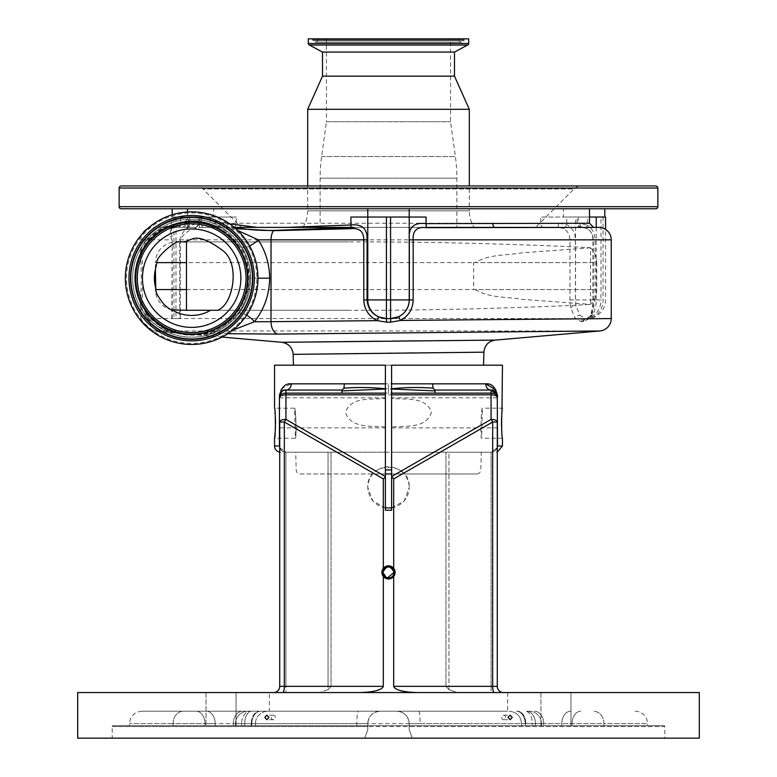 <?xml version="1.0" encoding="UTF-8"?>
<svg xmlns="http://www.w3.org/2000/svg" width="777" height="777" viewBox="0 0 777 777"><rect width="100%" height="100%" fill="white"/><g stroke="black" fill="none" stroke-linecap="round" stroke-linejoin="round"><path stroke-width="0.58" stroke-dasharray="3.88 2.91" d="M385.392 473.97L300.33 473.97A4.147 4.147 0 0 1 296.192 469.939L295.726 452.214L385.392 452.214L385.392 427L385.392 427.865L279.72 427.865L279.72 397.824L385.392 397.824L385.392 398.446L385.392 389.015M385.392 427C371.319 425.728 350.883 428.554 345.551 412.616C350.233 396.455 371.28 399.757 385.392 398.446M300.33 473.97L476.67 473.97A4.147 4.147 0 0 0 480.808 469.939L481.274 452.214L295.726 452.214M391.608 389.015L391.608 398.446C405.662 399.757 426.155 396.474 431.449 412.228C426.728 428.554 405.749 425.728 391.608 427L391.608 452.214L481.274 452.214M385.392 383.838L385.392 365.19L293.444 365.19L483.556 365.19L391.608 365.19L391.608 388.791M391.608 398.446L391.608 397.824L497.28 397.824L497.28 427.865L391.608 427.865L391.608 427M466.598 352.35L483.896 352.175M476.67 473.97L391.608 473.97M227.884 333.702L211.655 333.207C205.245 334.576 200.757 335.169 198.203 334.984L152.243 330.963L599.893 330.963M222.096 337.072L198.203 334.984A12.432 12.422 -84.7 0 0 196.125 334.965L207.372 333.634A12.432 12.277 -103.7 0 1 207.818 333.508L207.818 333.508A12.432 12.277 -103.7 0 1 211.655 333.207L232.857 330.118M495.104 340.112L494.415 340.122M492.132 340.141L491.462 340.151M490.578 340.161L487.946 340.18M474.281 340.307L468.716 340.365M467.288 340.375L421.571 340.812M400.097 341.025L398.873 341.035M392.56 341.103L379.089 341.239M313.597 341.938L296.406 342.133M497.115 394.833L497.28 396.27A6.216 6.216 0 0 0 491.064 390.054L435.052 390.054L434.829 390.889L435.052 393.133L491.064 393.133A6.216 3.137 180 0 1 497.28 396.27L497.28 445.998C496.882 449.747 494.813 451.816 491.064 452.214L448.951 452.214L448.951 686.353L497.28 686.353L491.064 686.353L491.064 692.569L503.496 692.569A6.216 6.216 0 0 1 497.28 686.353L393.677 686.353C395.211 690.102 403.214 692.171 417.696 692.569L503.496 692.569L491.064 692.569L491.064 686.353L448.951 686.353L448.951 689.636L448.951 686.353L445.959 686.353L448.951 689.636L457.138 692.569L507.643 692.569L457.138 692.569L448.951 689.636L445.959 686.353L448.951 686.353L448.951 452.214L391.608 452.214L391.608 510.227L385.392 510.227L385.392 452.214L328.049 452.214L491.064 452.214C494.813 451.816 496.882 449.747 497.28 445.998L497.28 422.028A6.216 2.622 -0 0 0 491.064 419.395L401.175 471.047L403.574 473.222C407.265 477.243 409.139 481.983 409.217 487.441C410.509 460.712 366.501 460.703 367.783 487.441L372.795 500.951L385.392 507.925M279.497 395.172L279.448 445.998C279.895 449.834 282.051 451.903 285.936 452.214L328.049 452.214L328.049 689.636L319.862 692.569L269.357 692.569L269.357 711.217L507.643 711.217L269.357 711.217M435.052 393.133L341.948 393.133L341.948 390.054L343.968 388.209L344.357 383.838L485.761 383.838A6.216 5.303 -90 0 0 491.064 390.054L435.052 390.054L491.064 390.054L491.064 394.823L285.936 394.823L285.936 419.395A6.216 2.622 0 0 0 279.72 422.028L279.72 445.998C280.118 449.747 282.187 451.816 285.936 452.214L328.049 452.214L328.049 686.353L331.041 686.353L328.049 689.636L331.041 686.353L279.72 686.353A6.216 6.216 0 0 1 273.504 692.569L359.304 692.569C373.786 692.171 381.789 690.102 383.323 686.353L383.323 507.498C373.64 504.302 368.463 497.61 367.783 487.441C367.861 481.983 369.735 477.243 373.426 473.222L375.825 471.047L285.936 419.395A6.216 1.408 -60.1 0 0 284.324 422.028L373.426 473.222M391.608 507.925L404.195 500.961L409.217 487.441C408.537 497.61 403.36 504.302 393.677 507.498A20.717 20.717 0 0 1 383.323 507.498M507.643 692.569L507.643 711.217M280.759 452.214A6.216 6.216 0 0 1 279.72 452.127M274.543 365.19L502.457 365.19M501.961 412.587L501.777 414.869M501.612 417.521L501.553 418.852M501.505 426.146L501.612 428.962M501.767 431.488L502.457 438.228L481.643 438.228C480.293 439.141 481.138 407.235 482.43 408.187L502.457 408.187M497.503 395.24L495.959 390.035M279.72 447.766L285.936 452.214L285.936 686.353L285.936 452.214C282.187 451.816 280.118 449.747 279.72 445.998C280.147 449.834 282.226 451.903 285.936 452.214C282.226 451.903 280.147 449.834 279.72 445.998L279.72 396.27A6.216 3.137 180 0 1 285.936 393.133L285.936 390.054L341.948 390.054L285.936 390.054C283.003 389.471 280.924 391.54 279.72 396.27A6.216 6.216 0 0 1 285.936 390.054A6.216 5.303 -90 0 0 291.239 383.838L282.041 388.49M281.041 390.035L279.603 394.26M275.223 431.594L275.388 428.962M275.495 426.136L275.534 423.203M275.495 420.25L275.447 418.842M275.388 417.521L275.223 414.869M275.039 412.577L274.543 408.187L294.57 408.187C295.862 407.235 296.707 439.141 295.357 438.228C296.707 439.141 295.862 407.245 294.57 408.187L295.357 438.228L274.543 438.228M482.43 408.187C481.138 407.245 480.293 439.141 481.643 438.228L482.43 408.187M341.948 393.133L285.936 393.133L285.936 394.823A6.216 2.622 0 0 0 279.72 397.455L279.72 427.865M388.5 393.133L388.5 388.908L342.171 390.889M434.829 390.889L388.5 388.908C373.154 387.402 358.314 387.169 343.968 388.209M497.28 427.865L497.28 397.455A6.216 2.622 0 0 0 491.064 394.823L491.064 419.395A6.216 1.408 60.1 0 1 492.676 422.028L492.676 686.353A6.216 1.612 -90 0 0 494.279 692.569L417.696 692.569M393.677 686.353L393.677 507.498M401.175 471.047C392.725 465.365 384.275 465.365 375.825 471.047M273.504 692.569L359.304 692.569M435.023 390.054L433.032 388.209C418.686 387.169 403.846 387.402 388.5 388.908L388.5 383.838M396.785 711.217L141.929 711.217L396.785 711.217C404.331 711.936 408.479 716.083 409.217 723.649L409.217 729.865L412.383 738.15L409.217 729.865L409.217 723.649A12.432 12.432 0 0 0 396.785 711.217M529.059 711.217A12.432 12.432 0 0 1 541.491 723.649L541.491 725.718L532.274 725.718L541.491 725.718L541.491 723.649L535.421 723.649A12.432 8.79 -90 0 0 526.631 711.217A12.432 8.79 90 0 1 535.421 723.649L532.274 723.649A12.432 6.906 -90 0 0 525.369 711.217A12.432 6.906 90 0 1 532.274 723.649L541.491 723.649A12.432 12.432 0 0 0 529.059 711.217M635.071 711.217A12.432 12.432 0 0 1 647.503 723.649L647.503 725.718L603.933 725.718L647.503 725.718M247.941 711.217A12.432 12.432 0 0 0 235.509 723.649L241.579 723.649A12.432 8.79 90 0 1 250.369 711.217A12.432 8.79 -90 0 0 241.579 723.649L244.726 723.649A12.432 6.906 90 0 1 251.631 711.217A12.432 6.906 -90 0 0 244.726 723.649L235.509 723.649L235.509 725.718L255.448 725.718L235.509 725.718L244.726 725.718L235.509 725.718L235.509 723.649A12.432 12.432 0 0 1 247.941 711.217M255.448 723.649A12.432 12.432 0 0 1 267.88 711.217A12.432 12.432 0 0 0 255.448 723.649L255.448 725.718L251.243 725.718L255.448 725.718L255.448 723.649L251.806 723.649A12.432 8.79 90 0 1 260.596 711.217A12.432 8.79 -90 0 0 251.806 723.649L251.806 725.718L251.806 723.649L255.448 723.649L251.243 723.649A12.432 8.236 90 0 1 259.479 711.217A12.432 8.236 -90 0 0 251.243 723.649L233.275 723.649L233.275 725.718L215.171 725.718L251.243 725.718L233.275 725.718L233.275 723.649L204.953 723.649L204.953 725.718L129.497 725.718L215.171 725.718L204.953 725.718L204.953 723.649L173.067 723.649L173.067 725.718L173.067 723.649L129.497 723.649L215.171 723.649L215.171 725.718L215.171 723.649L251.243 723.649L251.243 725.718L251.243 723.649L255.448 723.649M367.783 726.544L367.783 729.865L367.783 723.649L367.783 725.718L244.726 725.718L663.976 725.718L113.024 725.718L367.783 725.718L367.783 726.544L112.199 726.544L112.199 738.15L699.3 738.15M535.421 725.718L521.552 725.718L535.421 725.718L535.421 723.649L535.421 725.718M525.757 725.718L561.829 725.718L525.757 725.718L525.757 723.649L543.725 723.649L543.725 725.718L543.725 723.649L572.047 723.649L572.047 725.718L603.933 725.718L561.829 725.718L572.047 725.718L572.047 723.649L603.933 723.649A12.432 10.344 -90 0 0 593.589 711.217A12.432 10.344 90 0 1 603.933 723.649L647.503 723.649L603.933 723.649L603.933 725.718L603.933 723.649L561.829 723.649L561.829 725.718L561.829 723.649L525.757 723.649L525.757 725.718M236.062 725.718L206.012 725.718L236.062 725.718L206.012 725.718L236.062 725.718L236.062 692.569L236.062 725.718M570.988 725.718L540.938 725.718L570.988 725.718L540.938 725.718L570.988 725.718L570.988 692.569L570.988 725.718M206.012 692.569L206.012 725.718L206.012 692.569L236.062 692.569L206.012 692.569M540.938 692.569L540.938 725.718L540.938 692.569L570.988 692.569L540.938 692.569M113.024 725.718A0.826 0.826 0 0 0 112.199 726.544L664.801 726.544L664.801 738.15M77.7 738.15L364.617 738.15L367.783 729.865L364.617 738.15L112.199 738.15M663.976 725.718A0.826 0.826 0 0 1 664.801 726.544L409.217 726.544M271.27 717.433A2.263 2.078 -90 0 0 273.349 719.696A2.263 2.078 -90 0 0 275.427 717.433A2.263 2.078 -90 0 0 273.349 715.17A2.263 2.078 -90 0 0 271.27 717.433M501.573 717.433A2.263 2.078 90 0 0 503.651 719.696A2.263 2.078 90 0 0 505.73 717.433A2.263 2.078 90 0 0 503.651 715.17A2.263 2.078 90 0 0 501.573 717.433M380.215 711.217A12.432 12.432 0 0 0 367.783 723.649C368.512 716.103 372.649 711.955 380.215 711.217A12.432 12.432 0 0 0 367.783 723.649L244.726 723.649L244.726 725.718L244.726 723.649L532.274 723.649L532.274 725.718L532.274 723.649L420.134 723.649L420.134 725.718M699.3 692.569L77.7 692.569M269.357 692.569L319.862 692.569L285.936 692.569L319.862 692.569L328.049 689.636L328.049 686.353L285.936 686.353L285.936 692.569L285.936 686.353L279.72 686.353L279.72 445.998L274.543 445.998M503.496 692.569L494.279 692.569M383.323 576.447A6.575 6.575 0 0 0 393.677 576.447M393.677 568.337A6.575 6.575 0 0 0 383.323 568.337M387.402 577.884L386.354 577.573M497.28 686.353L497.28 445.998C496.853 449.834 494.774 451.903 491.064 452.214L497.28 447.766L491.064 452.214C494.774 451.903 496.853 449.834 497.28 445.998L497.28 397.455M279.448 396.27L279.72 445.998M433.032 388.209L432.643 383.838M497.513 446.668L497.28 396.27M391.608 397.824L391.608 427.865M385.392 427.865L385.392 397.824M180.371 318.57L180.371 239.831C184.12 232.459 190.812 228.321 200.437 227.399L558.148 227.399L563.335 228.428C567.531 230.72 569.735 234.518 569.949 239.831L569.949 299.922L570.677 307.507L575.194 318.57L581.4 321.678L583.342 321.678L589.422 318.57A4.147 3.079 -149 0 1 589.636 316.443L589.636 316.443A4.147 3.079 -149 0 1 591.996 315.18L586.888 318.57L584.896 318.57L579.817 315.18L576.058 306.128L575.436 299.922L575.436 239.831C575.155 232.76 572.27 227.69 566.754 224.621L558.576 223.261L198.931 223.261C188.86 224.941 182.449 230.468 179.691 239.831L179.691 318.57L180.371 318.57L171.824 318.57L173.931 318.57L173.931 217.045L171.435 217.045L236.295 217.045L173.931 217.045M207.372 333.634C214.267 333.45 224.203 326.932 237.189 314.073C245.066 304.458 249.242 292.492 249.708 278.166C249.456 266.161 246.328 255.633 240.316 246.6C228.797 233.129 220.911 226.321 216.647 226.175C205.594 221.863 197.28 220.085 191.657 220.843L183.935 221.717L185.285 226.292L167.337 226.233C170.561 223.32 148.805 237.024 147.29 241.802L143.823 246.668L139.782 254.603C141.735 251.69 141.715 304.827 139.782 301.729L146.892 314.044C147.63 317.531 165.443 330.915 171.494 331.944L177.399 333.333A12.432 12.422 -85.3 0 0 175.369 332.983L168.153 331.196C169.133 331.119 159.353 327.603 157.003 325.748L146.921 318.57L140.899 306.876C143.153 309.838 143.182 246.697 140.899 249.456L145.62 239.831L158.226 230.604C163.296 227.768 164.578 226.699 162.072 227.399L195.736 227.399L153.331 227.399L162.072 227.399L166.569 226.544C164.433 227.457 155.837 232.313 151.709 236.927L147.368 241.705A12.432 10.528 38.8 0 0 149.339 236.878A12.432 12.005 90 0 1 160.994 227.399M143.823 246.668A12.432 11.626 32.5 0 0 143.93 246.503A12.432 11.626 32.5 0 0 145.62 239.831L140.899 239.831L140.899 249.456A12.432 12.432 -8.8 0 1 139.782 254.603A56.983 56.983 0 0 0 139.782 301.729A12.432 12.432 8.8 0 1 140.899 306.876L140.899 318.57L575.194 318.57A4.147 2.875 -37.2 0 1 579.817 315.18M171.824 318.57L172.193 239.831L171.435 231.391C171.163 226.738 173.193 224.029 177.535 223.261A4.147 2.787 90 0 1 174.747 227.399C169.852 228.36 168.881 232.498 171.824 239.831L140.899 239.831A12.432 12.432 0 0 1 142.579 233.586M147.076 229.089A12.432 12.432 0 0 1 153.331 227.399M582.769 321.678A4.147 3.652 -90 0 1 586.305 318.57L586.888 318.57A4.147 3.662 -90 0 0 583.342 321.678M611.237 318.57L589.422 318.57C591.967 313.918 593.249 307.702 593.278 299.922L595.036 299.922L591.996 315.18M174.747 227.399C172.076 227.729 170.969 229.06 171.435 231.391L171.435 217.045M176 217.045L176 318.57L173.931 318.57M176 318.57L179.691 318.57M426.563 227.399L241.385 227.399L202.982 188.996L574.018 188.996L535.615 227.399L200.437 227.399A4.147 1.505 -90 0 1 198.931 223.261M593.278 299.922L593.278 239.831C593.123 234.994 591.268 231.352 587.713 228.914A4.147 1.826 121.9 0 1 587.354 228.797A4.147 1.826 121.9 0 1 587.48 225.272C592.317 228.535 594.832 233.391 595.036 239.831L595.036 299.922L601 299.922A18.648 16.152 -90 0 1 584.896 318.57A4.147 3.623 -90 0 0 581.4 321.678M605.565 217.045L601 217.045L601 299.922L575.524 299.922A18.648 9.324 -90 0 0 576.058 306.128A4.147 1.146 -11.2 0 0 570.677 307.507M603.069 217.045L603.069 299.922A18.648 16.152 -90 0 1 586.917 318.57A18.648 18.648 0 0 0 605.565 299.922L605.565 229.4M596.241 227.399L596.241 299.922A18.648 9.324 90 0 1 586.917 318.57M171.494 331.944A12.432 12.325 -72.1 0 0 168.153 331.196L151.418 330.856M237.189 314.073A12.432 5.274 -141.6 0 1 237.208 314.044L237.208 314.044A12.432 5.274 -141.6 0 1 246.649 315.209M146.892 314.044A12.432 10.985 -38.1 0 1 146.979 314.151L157.109 324.087C165.365 329.341 170.008 331.905 171.037 331.779L175.349 332.983M191.657 332.663A54.497 54.497 0 0 1 137.17 278.166A54.497 54.497 0 0 1 191.657 223.669A54.497 54.497 0 0 1 246.154 278.166A54.497 54.497 0 0 1 191.657 332.663A54.497 54.497 0 0 1 137.17 278.166A54.497 54.497 0 0 1 191.657 223.669A54.497 54.497 0 0 1 246.154 278.166A54.497 54.497 0 0 1 191.657 332.663A54.497 54.497 0 0 1 137.17 278.166A54.497 54.497 0 0 1 191.657 223.669A54.497 54.497 0 0 1 246.154 278.166A54.497 54.497 0 0 1 191.657 332.663A54.497 54.497 0 0 1 137.17 278.166A54.497 54.497 0 0 1 191.657 223.669A54.497 54.497 0 0 1 246.154 278.166A54.497 54.497 0 0 1 191.657 332.663M177.399 333.333L196.125 334.965A56.983 56.983 0 0 1 177.399 333.333M144.94 311.373A12.432 11.519 -34.6 0 1 145.046 311.519L146.979 314.151A12.432 10.985 -38.1 0 1 149.097 320.192A12.432 12.005 -90 0 0 159.955 330.963M140.899 306.876L140.2 302.816L145.046 311.519A12.432 11.519 -34.6 0 1 146.921 318.57L140.899 318.57L141.161 321.134M140.899 249.456L140.2 253.516L147.368 241.705A12.432 10.528 38.8 0 1 147.29 241.802M167.337 226.233A12.432 12.432 90 0 1 162.072 227.399M563.335 228.428A4.147 1.904 -63.5 0 0 566.754 224.621L566.754 217.045L540.705 217.045L589.481 217.045M587.713 228.914L583.459 227.399A4.147 3.594 90 0 1 579.865 223.261L587.48 225.272L587.48 217.045M598.805 227.399L494.949 227.399M367.783 217.045L367.783 299.922A18.648 18.648 0 0 0 386.431 318.57L390.608 318.57A18.648 18.648 0 0 0 409.217 299.922L409.217 217.045L367.783 217.045L409.217 217.045M240.316 246.6A12.432 4.73 146.9 0 0 240.336 246.63L240.336 246.63A12.432 4.73 146.9 0 0 249.582 245.901M601 217.045L566.754 217.045M216.647 226.175L216.618 226.175A12.432 12.432 90 0 0 219.133 227.059L216.618 226.175A4.147 3.322 115.2 0 0 216.647 226.194L216.647 226.194A4.147 3.322 115.2 0 0 221.843 222.445L229.623 223.805M188.937 222.513A4.147 3.798 -15.8 0 1 185.285 226.292L185.295 227.399A4.147 4.108 -90 0 0 189.394 223.261L187.519 217.609L196.367 216.686L221.843 222.445M558.148 227.399L558.576 223.261M581.264 227.399A4.147 4.147 0 0 1 577.117 223.261L577.117 217.045M235.761 228.652L219.133 227.059A4.147 3.37 103.2 0 0 219.153 227.069L219.153 227.069A4.147 3.37 103.2 0 0 223.494 223.028M257.964 278.166L249.708 278.166C248.145 262.179 245.017 251.67 240.336 246.63C229.254 233.556 221.562 226.826 217.269 226.447L219.133 227.059M227.331 223.572A65.21 65.21 0 0 0 137.063 242.502A65.21 65.21 0 0 0 155.992 332.76A65.21 65.21 0 0 0 246.251 313.83A65.21 65.21 0 0 0 227.331 223.572A4.147 3.322 95.2 0 1 224.485 227.632L237.762 230.507M174.971 217.045L213.626 217.045L174.971 217.045M213.626 208.751L172.193 208.751L213.626 208.751L213.626 217.045M172.193 214.782L172.193 217.045M594.454 217.045L563.374 217.045L594.454 217.045M563.374 208.751L604.807 208.751L563.374 208.751L563.374 217.045M367.783 208.751L409.217 208.751M187.519 211.995L187.519 217.609C186.849 220.328 185.888 221.639 184.644 221.523C185.412 222.572 190.763 216.589 216.647 226.194L219.318 227.107M279.788 227.399L235.14 227.399M426.068 217.045L350.932 217.045M353.982 227.399L287.529 227.399M589.481 208.751L187.519 208.751M293.162 354.351L333.518 353.846M338.957 353.778L354.856 353.593M357.109 353.564L387.985 353.205M390.792 353.176L408.226 352.981M413.811 352.923L465.161 352.37M162.024 323.523A54.186 54.186 0 0 1 146.299 248.533A54.186 54.186 0 0 1 221.299 232.809A54.186 54.186 0 0 1 237.024 307.799A54.186 54.186 0 0 1 162.024 323.523A54.186 54.186 0 0 0 237.024 307.799A54.186 54.186 0 0 0 221.299 232.809A54.186 54.186 0 0 0 146.299 248.533A54.186 54.186 0 0 0 162.024 323.523A54.186 54.186 0 0 0 237.024 307.799A54.186 54.186 0 0 0 221.299 232.809A54.186 54.186 0 0 0 146.299 248.533A54.186 54.186 0 0 0 162.024 323.523M121.212 208.751L655.788 208.751M581.342 185.965L195.658 185.965L581.342 185.965A10.363 10.363 0 0 0 574.018 188.996L202.982 188.996A10.363 10.363 0 0 0 195.658 185.965M121.212 185.965L655.788 185.965M241.385 227.399L474.096 227.399A31.08 31.08 0 0 1 469.308 210.829L307.692 210.829L469.308 210.829L469.308 185.965M302.904 227.399A31.08 31.08 0 0 0 307.692 210.829L307.692 185.965M307.692 109.295L469.308 109.295M465.782 38.85L311.218 38.85L465.782 38.85A1.661 1.661 0 0 0 464.248 39.87L312.752 39.87A1.661 1.661 0 0 0 311.218 38.85M308.314 38.85L468.686 38.85M313.063 40.627L312.752 39.87L464.248 39.87L463.937 40.627A2.486 2.486 0 0 1 459.343 40.627L317.657 40.627L459.343 40.627L459.032 39.87L317.968 39.87L317.657 40.627A2.486 2.486 0 0 1 315.355 42.162L461.645 42.162L315.355 42.162A2.486 2.486 0 0 1 313.063 40.627L463.937 40.627L313.063 40.627M457.498 38.85L319.502 38.85A1.661 1.661 0 0 0 317.968 39.87L459.032 39.87A1.661 1.661 0 0 0 457.498 38.85L319.502 38.85M450.553 38.85L326.447 38.85L450.553 38.85L450.553 121.727L455.38 156.556A157.469 157.469 0 0 1 456.876 178.176L456.876 227.399L320.124 227.399L456.876 227.399M326.447 38.85L326.447 121.727L450.553 121.727L326.447 121.727L321.62 156.556A157.469 157.469 0 0 0 320.124 178.176L320.124 227.399M309.401 45.047L467.599 45.047M322.504 52.059L454.496 52.059M322.504 76.146L454.496 76.146M155.4 333.673A66.307 66.307 0 0 0 247.164 314.432A66.307 66.307 0 0 0 227.923 222.659A66.307 66.307 0 0 0 136.15 241.9A66.307 66.307 0 0 0 155.4 333.673M191.657 327.379A49.213 49.213 0 0 0 240.87 278.166A49.213 49.213 0 0 0 191.657 228.953A49.213 49.213 0 0 0 142.453 278.166A49.213 49.213 0 0 0 191.657 327.379M186.48 241.909L348.786 241.909C468.434 241.433 594.512 247.649 590.52 247.824L590.52 304.361C594.512 304.535 468.337 310.761 348.786 310.285L217.599 310.285M186.606 241.909L186.48 241.21M590.52 247.824L521.717 252.846C507.983 255.516 489.947 253.778 475.126 262.626L596.736 262.626C596.649 256.857 594.57 251.933 590.52 247.824M186.48 289.559L596.736 289.559L473.649 289.559L473.649 262.626L475.126 262.626M475.126 289.559C490.102 298.446 508.003 296.668 521.707 299.339L590.52 304.361C594.735 299.854 596.804 294.92 596.736 289.559L596.736 262.626L186.48 262.626M179.409 241.909L176.117 241.909A20.717 20.717 0 0 0 155.4 262.626L156.944 262.626L155.4 262.626L155.4 269.328M183.042 241.909L348.786 241.909M171.95 309.858A20.717 20.717 0 0 1 155.4 289.559L155.4 287.004M348.786 310.285L176.437 310.285M391.608 469.939L385.392 469.939M331.041 452.214L331.041 686.353L331.041 452.214M445.959 686.353L445.959 452.214L445.959 686.353M502.457 445.998L497.28 445.998M344.357 383.838L291.239 383.838M383.323 686.353L284.324 686.353L284.324 422.028L279.72 422.028M282.721 692.569A6.216 1.612 90 0 0 284.324 686.353L279.72 686.353M497.28 422.028L492.676 422.028L403.574 473.222M491.064 686.353L491.064 452.214L491.064 686.353M241.579 723.649L241.579 725.718L241.579 723.649L251.806 723.649L241.579 723.649M356.866 725.718L356.866 723.649A12.432 1.515 90 0 1 358.382 711.217M535.421 723.649L525.194 723.649L525.194 725.718L525.194 723.649L521.552 723.649L535.421 723.649M418.618 711.217A12.432 1.515 90 0 1 420.134 723.649L409.217 723.649M233.275 723.649A12.432 9.314 90 0 1 242.589 711.217A12.432 9.314 -90 0 0 233.275 723.649M215.171 723.649A12.432 8.79 90 0 0 206.381 711.217A12.432 8.79 -90 0 1 215.171 723.649M204.953 723.649A12.432 8.79 90 0 0 196.163 711.217A12.432 8.79 -90 0 1 204.953 723.649M173.067 723.649A12.432 10.344 90 0 1 183.411 711.217A12.432 10.344 -90 0 0 173.067 723.649M525.194 723.649A12.432 8.79 90 0 0 516.404 711.217A12.432 8.79 -90 0 1 525.194 723.649M525.757 723.649A12.432 8.236 -90 0 0 517.521 711.217A12.432 8.236 90 0 1 525.757 723.649M543.725 723.649A12.432 9.314 -90 0 0 534.411 711.217A12.432 9.314 90 0 1 543.725 723.649M561.829 723.649A12.432 8.79 -90 0 1 570.619 711.217A12.432 8.79 90 0 0 561.829 723.649M572.047 723.649A12.432 8.79 -90 0 1 580.837 711.217A12.432 8.79 90 0 0 572.047 723.649M179.691 239.831L575.436 239.831M569.949 299.922L575.524 299.922L575.524 217.045M583.459 227.399L587.354 228.797C591.025 231.031 592.89 234.712 592.958 239.831L611.237 239.831M172.193 318.57L172.193 239.831M249.708 278.166L249.708 278.166C247.96 295.833 243.793 307.789 237.208 314.044C222.737 331.449 206.983 333.391 207.818 333.508L198.203 334.984M191.657 337.111A58.945 58.945 0 0 1 132.712 278.166A58.945 58.945 0 0 1 191.657 219.221A58.945 58.945 0 0 1 250.602 278.166A58.945 58.945 0 0 1 191.657 337.111C159.139 338.005 130.351 307.828 132.78 275.388C133.489 244.901 161.179 218.492 191.657 219.221C223.494 218.376 251.942 247.271 250.602 279.089C250.893 310.256 222.824 337.898 191.657 337.111M162.956 227.399A12.432 12.432 90 0 0 168.094 226.292A56.983 56.983 0 0 1 183.935 221.717A4.147 4.147 -17.1 0 0 187.519 217.609M191.657 334.887A56.721 56.721 0 0 1 134.936 278.166A56.721 56.721 0 0 1 191.657 221.445A56.721 56.721 0 0 1 248.378 278.166A56.721 56.721 0 0 1 191.657 334.887M177.535 223.261L189.394 223.261M178.681 227.399A4.147 2.069 90 0 0 180.759 223.261L180.759 217.045M187.451 227.399A4.147 2.069 90 0 0 189.52 223.261L189.52 217.045M203.545 227.399A4.147 2.069 -90 0 1 201.476 223.261L201.476 217.045M212.315 227.399A4.147 2.069 -90 0 1 210.246 223.261L210.246 217.045M586.888 318.57L589.636 316.443C591.676 313.092 592.793 307.585 592.958 299.922L592.958 239.831L595.036 239.831M409.217 299.922A18.648 18.648 0 0 1 390.569 318.57M367.783 299.922A18.648 18.648 0 0 0 386.431 318.57M194.813 227.399A4.147 3.914 -90 0 0 198.727 223.261L198.727 217.045M233.158 227.399A4.147 3.137 -90 0 0 236.295 223.261L236.295 217.045M543.842 227.399A4.147 3.137 -90 0 1 540.705 223.261L540.705 217.045M582.187 227.399A4.147 3.914 -90 0 1 578.273 223.261L579.865 223.261M589.481 223.261L578.273 223.261L578.273 217.045M321.62 156.556L455.38 156.556L321.62 156.556M320.124 178.176L456.876 178.176L320.124 178.176M308.314 43.493L468.686 43.493M119.143 188.034L657.857 188.034M119.143 206.682L657.857 206.682M222.785 230.526A56.906 56.906 0 0 0 144.017 247.037A56.906 56.906 0 0 0 160.538 325.806A56.906 56.906 0 0 0 239.306 309.295A56.906 56.906 0 0 0 222.785 230.526M141.929 711.217C134.382 711.955 130.235 716.093 129.497 723.649L129.497 725.718M521.552 723.649L521.552 725.718L521.552 723.649C520.823 716.093 516.676 711.955 509.12 711.217C516.676 711.955 520.823 716.093 521.552 723.649M273.349 719.696L266.861 719.696M503.651 719.696L510.139 719.696M503.651 715.17L510.139 715.17M273.349 715.17L266.861 715.17M285.936 452.214L284.936 452.136M492.064 452.136L491.064 452.214L492.064 452.136M497.28 452.127L496.241 452.214M191.657 221.6C161.111 220.794 133.819 248.523 135.101 279.05C134.819 308.964 161.762 335.489 191.657 334.732C221.562 335.489 248.504 308.964 248.222 279.05C249.504 248.523 222.212 220.794 191.657 221.6M199.883 217.045L199.883 223.261L195.736 227.399"/><path stroke-width="1.17" d="M391.608 383.838L432.643 383.838L433.032 388.209C419.648 387.101 405.847 387.296 391.608 388.791L391.608 365.19L502.457 365.19L501.961 412.587M483.556 365.19L483.896 352.175L293.162 354.351C292.463 347.533 288.675 343.512 281.818 342.298L495.104 340.112M293.444 365.19L293.162 354.351M342.171 390.889L385.392 389.015L385.392 383.838L344.357 383.838L343.968 388.209L341.948 390.054L341.948 393.133L385.392 393.133L385.392 477.136L383.323 478.914L284.324 422.028A6.216 1.408 -60.1 0 1 285.936 419.395L385.392 476.554M391.608 473.97L385.392 473.97M483.896 352.175C484.634 345.289 488.412 341.268 495.24 340.112L599.893 330.963L277.943 334.071L227.884 333.702M296.406 342.133L281.818 342.298L222.096 337.072M494.415 340.122L492.132 340.141M491.462 340.151L490.578 340.161M487.946 340.18L474.281 340.307M468.716 340.365L467.288 340.375M421.571 340.812L400.097 341.025M398.873 341.035L392.56 341.103M379.089 341.239L313.597 341.938M385.392 507.925L391.608 507.925M279.72 452.127A6.216 6.216 0 0 1 274.543 445.998L279.448 445.998L279.448 396.27C281.245 387.383 285.169 383.246 291.239 383.838A6.216 5.303 -90 0 1 285.936 390.054L341.948 390.054L285.936 390.054A6.216 6.216 0 0 0 279.72 396.27L279.72 397.455L279.72 396.27C280.924 391.54 282.993 389.471 285.936 390.054L285.936 393.133A6.216 3.137 180 0 0 279.72 396.27L279.448 396.27M343.968 388.209C357.352 387.101 371.153 387.296 385.392 388.791L385.392 365.19L274.543 365.19L274.543 408.187C275.621 407.255 275.621 439.151 274.543 438.228L274.543 445.998M501.777 414.869L501.612 417.521M501.553 418.852L501.505 426.146M501.612 428.962L501.767 431.488M502.457 408.187C501.379 407.274 501.379 439.16 502.457 438.228L502.457 445.998L497.28 452.127M495.959 390.035L485.761 383.838C491.831 383.246 495.765 387.393 497.552 396.27L497.503 395.24M282.041 388.49L281.041 390.035M279.603 394.26L279.497 395.172M274.543 438.228L275.223 431.594M275.388 428.962L275.495 426.136M275.534 423.203L275.495 420.25M275.447 418.842L275.388 417.521M275.223 414.869L275.039 412.577M434.829 390.889L391.608 389.015L391.608 476.554L491.064 419.395L491.064 394.823A6.216 2.622 -0 0 1 497.28 397.455L497.28 396.27C496.076 391.54 494.007 389.471 491.064 390.054A6.216 6.216 0 0 1 497.28 396.27L497.28 397.455L497.28 396.27A6.216 3.137 180 0 0 491.064 393.133L435.052 393.133L435.052 390.054L491.064 390.054L497.115 394.833M503.496 692.569A6.216 6.216 0 0 1 497.28 686.353A6.216 6.216 0 0 0 503.496 692.569A6.216 6.216 0 0 1 497.28 686.353L497.28 422.028A6.216 2.622 0 0 0 491.064 419.395A6.216 1.408 60.1 0 1 492.676 422.028L393.677 478.914L391.608 476.554M273.504 692.569A6.216 6.216 0 0 0 279.72 686.353A6.216 6.216 0 0 1 273.504 692.569A6.216 6.216 0 0 0 279.72 686.353L279.72 422.028A6.216 2.622 -0 0 1 285.936 419.395L285.936 394.823L385.392 394.823M77.7 738.15L699.3 738.15L699.3 692.569L77.7 692.569L77.7 738.15M268.949 717.433L266.861 719.696L264.782 717.433L266.861 715.17L268.949 717.433M512.218 717.433L510.139 719.696L508.051 717.433L510.139 715.17L512.218 717.433M282.721 692.569A6.216 1.612 90 0 0 284.324 686.353L383.323 686.353C381.789 690.102 373.786 692.171 359.304 692.569M383.323 686.353L383.323 576.447A6.575 6.575 0 0 0 393.677 576.447L395.075 572.387A6.575 6.575 0 0 0 393.677 568.337L393.677 478.914M417.696 692.569C403.214 692.171 395.211 690.102 393.677 686.353L393.677 576.447A6.575 6.575 0 0 0 395.075 572.387L393.677 568.337A6.575 6.575 0 0 0 381.925 572.387L383.323 576.447A6.575 6.575 0 0 1 381.925 572.387L383.323 568.337L383.323 478.914M386.354 577.573L382.896 572.387C386.625 565.161 390.365 565.161 394.104 572.387A5.604 5.604 0 0 0 388.5 566.783A5.604 5.604 0 0 0 382.896 572.387A5.604 5.604 0 0 0 388.5 577.991A5.604 5.604 0 0 0 394.104 572.387L387.402 577.884M279.72 397.824L279.72 397.455A6.216 2.622 0 0 1 285.936 394.823L285.936 393.133L341.948 393.133M279.72 447.766L279.72 445.998M497.28 396.27L497.513 446.668M432.643 383.838L485.761 383.838A6.216 5.303 -90 0 0 491.064 390.054L491.064 394.823L391.608 394.823M433.032 388.209L435.052 390.054M385.392 388.791L385.392 393.133M391.608 393.133L435.052 393.133M385.392 477.136L385.392 510.227L391.608 510.227L391.608 477.136M599.893 330.963A12.432 12.432 0 0 0 611.237 318.57L611.237 239.831L413.179 239.831L413.179 299.922C412.84 309.149 408.615 315.986 400.495 320.445L611.237 318.57M142.579 233.586A12.432 12.432 0 0 1 147.076 229.089M246.649 315.209A12.432 5.274 -141.6 0 1 254.429 321.765L232.857 330.118M558.148 227.399L426.563 227.399M386.616 322.173L377.292 320.658C368.813 316.375 364.306 309.469 363.762 299.922L367.783 299.922L367.783 217.045L409.217 217.045L409.217 299.922A18.648 18.648 0 0 1 390.569 318.57L386.392 318.57L386.616 322.173L390.753 322.164L400.495 320.445L398.718 316.705C405.468 313.121 409.013 307.527 409.333 299.922L409.333 239.831L413.179 239.831C412.548 230.497 417.064 226.447 426.719 227.68L598.805 227.399A12.432 12.432 0 0 1 611.237 239.831M390.753 322.164L390.608 318.57L398.718 316.705M386.431 217.045L386.431 299.922L367.783 299.922A18.648 18.648 0 0 0 386.431 318.57L378.584 316.89L377.292 320.658L271.018 321.688A12.432 7.479 89.4 0 0 277.943 334.071M269.629 278.166C269.464 294.405 264.394 308.945 254.429 321.765L271.018 321.688L271.018 239.831L258.226 239.831C265.734 251.505 269.532 264.287 269.629 278.166L257.964 278.166M249.582 245.901A12.432 4.73 146.9 0 0 258.226 239.831L237.762 230.507M589.481 217.045L605.565 217.045L605.565 229.4M409.333 239.831C408.11 227.525 413.685 222.125 426.068 223.63L589.481 223.261L593.628 227.399M287.529 227.399L350.932 224.98C362.131 223.825 367.511 228.778 367.084 239.831L367.084 299.922C367.676 307.818 371.513 313.471 378.584 316.89M172.193 208.751L172.193 214.782M604.807 208.751L604.807 217.045M187.519 211.995L187.519 208.751L367.783 208.751L367.783 217.045L350.932 217.045L350.932 224.98A4.147 0.777 88.6 0 1 350.845 227.399M426.719 227.68A4.147 0.777 89.4 0 1 426.068 223.63L426.068 217.045L409.217 217.045L409.217 208.751L589.481 208.751L589.481 223.261M229.623 223.805L257.138 227.399M353.982 227.399L235.14 227.399C246.416 229.662 259.227 230.662 273.582 230.4L353.982 227.399M494.949 227.399A4.147 2.146 90 0 1 492.803 223.261M363.762 299.922L363.762 239.831C363.714 231.42 359.324 227.71 350.592 228.7L273.426 230.701L235.761 228.652M333.518 353.846L338.957 353.778M354.856 353.593L357.109 353.564M387.985 353.205L390.792 353.176M408.226 352.981L413.811 352.923M465.161 352.37L466.598 352.35M655.788 208.751L121.212 208.751A2.069 2.069 0 0 1 119.143 206.682L119.143 188.034A2.069 2.069 0 0 1 121.212 185.965L655.788 185.965A2.069 2.069 0 0 1 657.857 188.034L657.857 206.682A2.069 2.069 0 0 1 655.788 208.751M474.096 227.399L535.615 227.399M454.496 76.146L322.504 76.146L322.504 52.059L454.496 52.059L454.496 76.146L469.308 109.295L307.692 109.295L307.692 185.965M469.308 109.295L469.308 185.965M322.504 76.146L307.692 109.295M454.496 52.059L467.599 45.047L309.401 45.047L322.504 52.059M467.599 45.047A1.661 1.661 0 0 0 468.686 43.493L468.686 38.85L308.314 38.85L308.314 43.493A1.661 1.661 0 0 0 309.401 45.047M155.4 333.673A66.307 66.307 0 0 0 247.164 314.432A66.307 66.307 0 0 0 227.923 222.659A66.307 66.307 0 0 0 136.15 241.9A66.307 66.307 0 0 0 155.4 333.673M191.657 228.953A49.213 49.213 0 0 0 142.453 278.166A49.213 49.213 0 0 0 191.657 327.379A49.213 49.213 0 0 0 240.87 278.166A49.213 49.213 0 0 0 191.657 228.953M217.434 310.285L186.48 310.285L186.48 241.21L191.657 239.17C198.077 236.15 208.43 239.938 222.727 250.544C240.316 263.257 233.634 304.39 217.599 310.285M186.48 310.285L171.95 309.858C171.824 310.518 169.435 308.974 164.773 305.235C158.819 298.154 155.808 292.929 155.759 289.559L155.4 269.328L156.944 262.626C155.157 257.236 176.835 239.51 179.409 241.909L186.48 241.909M176.117 241.909L183.042 241.909A37.267 37.267 0 0 1 186.48 241.258M155.4 269.532A37.267 37.267 0 0 0 155.4 286.8M385.392 469.939L391.608 469.939M291.239 383.838L344.357 383.838M393.677 686.353L492.676 686.353A6.216 1.612 -90 0 0 494.279 692.569M279.72 686.353L284.324 686.353L284.324 422.028L279.72 422.028M497.28 422.028L492.676 422.028L492.676 686.353L497.28 686.353M502.457 445.998L497.28 445.998M413.179 299.922L390.569 299.922L390.569 318.57M386.431 318.57L386.431 299.922L390.569 299.922L390.569 217.045M596.241 227.399L596.241 217.045M367.084 239.831L271.018 239.831A12.432 7.479 -90 0 1 273.426 230.701A4.147 2.36 87.4 0 0 273.582 230.4M350.592 228.7A4.147 0.777 88.6 0 0 350.806 227.729M657.857 206.682L119.143 206.682M657.857 188.034L119.143 188.034M468.686 43.493L308.314 43.493M157.372 330.643A62.684 62.684 0 0 0 244.133 312.451A62.684 62.684 0 0 0 225.942 225.689A62.684 62.684 0 0 0 139.18 243.881A62.684 62.684 0 0 0 157.372 330.643M158.207 329.37A61.16 61.16 0 0 0 242.861 311.616A61.16 61.16 0 0 0 225.107 226.962A61.16 61.16 0 0 0 140.462 244.716A61.16 61.16 0 0 0 158.207 329.37M224.922 227.243A60.82 60.82 0 0 0 140.744 244.901A60.82 60.82 0 0 0 158.391 329.089A60.82 60.82 0 0 0 242.579 311.431A60.82 60.82 0 0 0 224.922 227.243M222.426 231.08A56.245 56.245 0 0 0 144.571 247.407A56.245 56.245 0 0 0 160.897 325.252A56.245 56.245 0 0 0 238.743 308.925A56.245 56.245 0 0 0 222.426 231.08M161.082 324.971A55.905 55.905 0 0 0 238.461 308.741A55.905 55.905 0 0 0 222.241 231.361A55.905 55.905 0 0 0 144.852 247.591A55.905 55.905 0 0 0 161.082 324.971M161.917 323.698A54.38 54.38 0 0 0 237.189 307.915A54.38 54.38 0 0 0 221.406 232.634A54.38 54.38 0 0 0 146.134 248.417A54.38 54.38 0 0 0 161.917 323.698M172.086 309.887A37.267 37.267 0 0 0 210.577 310.285M186.48 262.626L156.944 262.626M155.759 289.559L186.48 289.559M141.161 321.134L151.418 330.856"/></g></svg>
